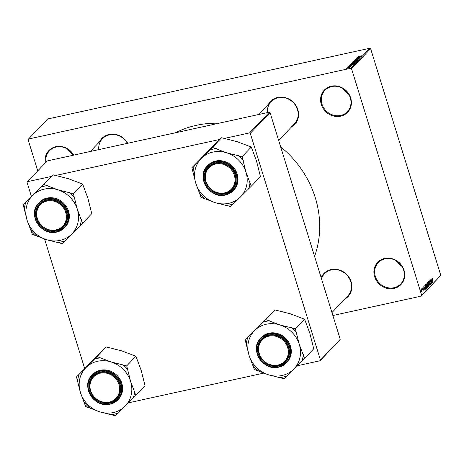 <?xml version="1.0" encoding="UTF-8"?>
<svg xmlns="http://www.w3.org/2000/svg" width="464" height="464" viewBox="0 0 464 464"><rect width="100%" height="100%" fill="white"/><g stroke="black" fill="none" stroke-linecap="round" stroke-linejoin="round"><path stroke-width="0.7" d="M374.616 276.677A16.089 14.639 43.6 0 1 384.673 258.448A16.089 14.639 43.6 0 1 404.016 270.222A16.089 14.639 43.6 0 1 393.965 288.457A16.089 14.639 43.6 0 1 374.616 276.677M403.645 270.164A15.492 14.1 -136.4 0 0 392.498 259.144A15.492 14.1 -136.4 0 0 378.276 262.578A15.492 14.1 -136.4 0 0 375.335 276.382A15.492 14.1 -136.4 0 0 386.477 287.396A15.492 14.1 -136.4 0 0 400.705 283.962A15.492 14.1 -136.4 0 0 403.645 270.164M321.291 104.406A16.089 14.639 43.6 0 1 331.348 86.176A16.089 14.639 43.6 0 1 350.691 97.95A16.089 14.639 43.6 0 1 340.634 116.186A16.089 14.639 43.6 0 1 321.291 104.406M350.32 97.892A15.492 14.1 -136.4 0 0 339.172 86.872A15.492 14.1 -136.4 0 0 324.951 90.312A15.492 14.1 -136.4 0 0 322.004 104.11A15.492 14.1 -136.4 0 0 333.152 115.124A15.492 14.1 -136.4 0 0 347.374 111.691A15.492 14.1 -136.4 0 0 350.32 97.892M45.315 162.922A16.089 14.639 43.6 0 1 55.129 146.856A16.089 14.639 43.6 0 1 73.747 155.115M73.428 155.185A15.492 14.1 -136.4 0 0 49.451 150.812A15.492 14.1 -136.4 0 0 45.971 162.232M268.175 104.771A16.687 15.184 43.6 0 1 283.719 97.266A16.687 15.184 43.6 0 1 297.842 109.614A16.687 15.184 43.6 0 1 291.467 126.979M278.661 140.406L294.414 123.888A16.089 14.639 -136.4 0 0 297.47 109.556A16.089 14.639 -136.4 0 0 285.894 98.119A16.089 14.639 -136.4 0 0 271.121 101.686A16.089 14.639 -136.4 0 0 267.403 112.584M321.471 276.933A16.687 15.184 43.6 0 1 337.015 269.422A16.687 15.184 43.6 0 1 351.132 281.776A16.687 15.184 43.6 0 1 344.758 299.135M331.957 312.568L347.704 296.049A16.089 14.639 -136.4 0 0 350.761 281.718A16.089 14.639 -136.4 0 0 339.19 270.274A16.089 14.639 -136.4 0 0 324.417 273.841A16.089 14.639 -136.4 0 0 321.465 278.667M99.505 141.816A16.687 15.184 43.6 0 1 113.245 134.113A16.687 15.184 43.6 0 1 127.704 143.266M127.385 143.335A16.089 14.639 -136.4 0 0 102.451 138.724A16.089 14.639 -136.4 0 0 98.728 149.628M280.639 146.792A98.919 90.016 43.6 0 1 315.288 197.716A98.919 90.016 43.6 0 1 314.575 256.406M332.874 315.52L421.329 296.096L421.701 295.417L351.521 68.689L350.801 68.254L369.901 48.221L370.614 48.656L351.521 68.689M421.701 295.417L440.8 275.39L421.329 296.096M347.269 68.04L348.963 67.268L350.094 67.268L347.182 67.988M348.162 66.955L351.045 66.23L348.162 66.955M350.546 66.619L350.859 66.468M349.009 66.219L350.123 65.598L349.641 66.05L351.84 65.436L348.916 66.172M349.357 65.992L349.665 66.137M351.323 65.441L351.84 65.436M351.01 64.247L351.265 63.701L355.076 62.866L352.46 64.044L350.871 64.183M352.773 62.385L353.046 61.834L356.857 60.999L355.267 61.874L352.634 62.333M354.455 60.361L358.689 59.073L354.96 60.198L357.924 59.879L354.455 60.361M356.77 57.93L360.685 56.979L357.06 58.255L360.006 57.698L356.195 58.534L359.82 57.263L356.77 57.93M358.533 56.26L361.821 55.796L358.568 56.376M369.901 48.221L47.583 119.01L28.484 139.038L350.801 68.254M357.674 56.979L361.27 56.37L357.002 57.687L358.724 56.828L357.674 56.979M355.331 59.647L356.92 58.8L355.708 59.369L356.143 59.456L358.469 58.481L359.206 58.58L355.209 59.589M355.708 59.369L356.166 59.537M358.8 58.829L358.347 58.597M354.479 60.784L357.483 60.384L355.105 61.254L353.841 61.439L353.574 61.242L354.508 60.871M352.698 62.652L355.697 62.251L353.319 63.121L352.06 63.313L351.787 63.11L352.727 62.744M350.361 64.653L353.957 64.044L349.682 65.36L351.028 64.896L351.405 64.502L350.361 64.653M348.476 66.63L349.125 66.398L348.476 66.63M347.733 67.408L348.383 67.176L347.733 67.408M346.707 68.481L347.362 68.249L346.707 68.481M421.817 289.414L421.753 288.741L421.817 289.414M422.53 289.867L422.188 288.289L422.53 289.867M422.559 288.631L422.495 287.964L422.559 288.631M422.913 287.46L423.458 288.092L423.029 287.871L423.017 288.463L423.818 289.321L423.823 290.383L423.325 289.838L423.696 289.983L423.731 289.49L422.936 288.649L422.994 287.407M423.365 288.254L423.081 287.837M423.417 289.675L423.696 289.983M424.537 287.361L425.146 290.336L423.597 286.81L424.166 287.755L424.537 287.361M426.776 288.533L425.935 286.926L425.737 284.496L426.758 286.004L426.88 288.544M425.737 284.496L426.236 284.78L425.598 284.919M428.562 286.665L427.715 285.058L427.518 282.628L428.539 284.136L428.661 286.677M427.518 282.628L428.017 282.912L427.379 283.052M432.042 277.884L432.651 278.852L432.175 278.342L432.152 278.76L433.127 281.967L432.199 279.444L432.297 277.982L431.961 278.052M440.8 275.39L370.614 48.656M431.856 279.688L432.465 282.663L430.911 279.137L431.479 280.076L431.856 279.688M431.642 282.489L430.789 279.264L431.88 283.278L430.453 280.639L431.311 283.869L430.105 279.978L431.474 282.53M429.217 280.842L429.983 281.781L429.351 281.306L429.339 282.205L430.453 283.423L430.476 284.815L429.786 283.997L430.331 284.362L430.186 283.162L429.229 282.327L429.328 280.778M429.072 281.341L429.42 281.265L429.072 281.37M429.971 284.467L430.331 284.362M429.229 286.056L428.469 281.694L429.995 285.25L428.568 282.199L429.229 286.056M427.611 287.57L426.648 285.122L426.961 283.278L428.162 287.17L427.715 287.593M425.059 287.883L424.862 285.482L425.175 285.151L426.381 289.037L425.882 289.466L425.059 287.883M421.173 289.287L421.927 290.435L422.078 292.216L421.329 291.096L421.237 289.246M37.752 170.856L28.113 139.716L28.484 139.038M224.042 138.51L249.557 132.901L269.34 112.16L47.2 160.944L27.422 181.691L51.243 176.459M55.373 175.549L219.919 139.415M320.462 360.07L340.24 339.323L320.09 360.748L320.462 360.07L250.276 133.342L249.557 132.901M340.24 339.323L270.054 112.595L250.276 133.342M128.447 402.833L263.714 373.126M297.122 365.789L320.09 360.748M84.628 368.375L44.602 239.064M31.337 196.22L27.051 182.364L27.422 181.691M269.34 112.16L270.054 112.595M175.531 132.762A98.919 90.016 43.6 0 1 218.84 123.25M401.853 266.278A15.492 14.1 43.6 0 1 395.885 260.588M348.522 94.012A15.492 14.1 43.6 0 1 342.554 88.317M73.028 154.512A15.492 14.1 43.6 0 1 67.06 148.822M432.21 281.416L431.961 280.181L431.659 280.494L432.21 281.416M431.421 280.297L431.961 280.181M428.608 286.166L428.429 284.241L427.657 283.081L427.825 284.96L428.608 286.166L427.988 285.824M427.373 283.144L427.727 283.04L427.379 283.121M427.419 287.332L428.162 287.17M427.912 286.827L427.553 285.667L427.315 286.682L427.912 286.827M426.95 285.801L427.553 285.667M427.182 286.711L427.727 287.03M427.414 285.215L426.99 283.846L426.752 285.006L427.414 285.215M426.474 283.962L426.99 283.846M426.816 285.575L427.199 285.435M426.468 284.154L426.764 284.09M426.828 288.034L426.642 286.108L425.877 284.954L426.045 286.827L426.828 288.034L426.207 287.692M425.592 285.012L425.94 284.913L425.592 284.989M425.604 289.211L426.381 289.037M426.132 288.701L425.21 285.72L425.169 287.773L425.761 288.985L426.132 288.701M424.711 285.83L425.21 285.72M424.693 285.992L425.012 285.923M424.891 289.089L424.641 287.854L424.34 288.167L424.891 289.089M424.108 287.97L424.641 287.854M421.956 291.81L421.295 289.693L421.869 291.827M358.823 57.159L358.724 56.828M360.139 56.631L358.829 57.084L360.139 56.631M356.155 60.981L357.036 60.482L355.778 60.5L354.044 61.434M355.25 61.219L356.132 60.9M354.02 61.144L355.227 61.138M356.306 61.207L354.885 61.782L356.387 61.463M355.337 61.857L354.885 61.782M354.722 61.555L353.092 62.199L354.722 61.555L354.838 61.944M354.374 62.849L355.25 62.35L353.997 62.367L352.257 63.301M353.469 63.092L354.351 62.768M352.234 63.011L353.44 63.005M351.352 63.991L351.265 63.701M354.519 63.075L351.405 63.922L354.6 63.336M351.718 64.189L351.405 63.922M351.509 64.832L351.405 64.502M352.82 64.305L351.515 64.757L352.82 64.305M348.493 67.872L349.699 67.355L348.853 67.379L347.646 68.028M347.617 67.814L348.47 67.79M76.49 376.913L106.221 346.95L121.748 350.871L135.906 356.23L126.701 365.887L111.174 361.961L97.017 356.607L76.49 376.913L80.388 392.422L85.649 406.499L99.812 411.852L115.333 415.779L124.915 406.342A27.475 25.004 43.6 0 1 113.425 412.531A27.475 25.004 43.6 0 1 99.812 411.852A27.475 25.004 43.6 0 1 80.388 392.422A27.475 25.004 43.6 0 1 86.072 367.476A27.475 25.004 43.6 0 1 111.174 361.961A27.475 25.004 43.6 0 1 130.599 381.396L126.701 365.887M111.43 414.555A29.858 27.173 -136.4 0 0 114.794 414.039A29.858 27.173 -136.4 0 0 118.03 413.105M109.626 403.181A16.687 15.184 43.6 0 1 89.564 390.972A16.687 15.184 43.6 0 1 99.992 372.064A16.687 15.184 43.6 0 1 120.054 384.273A16.687 15.184 43.6 0 1 109.626 403.181M100.334 372.441A16.089 14.639 -136.4 0 0 93.339 376.339A16.089 14.639 -136.4 0 0 92.092 394.626A16.089 14.639 -136.4 0 0 109.626 402.45A16.089 14.639 -136.4 0 0 116.626 398.547A16.089 14.639 -136.4 0 0 117.868 380.26A16.089 14.639 -136.4 0 0 100.334 372.441M110.014 404.196A17.876 16.269 43.6 0 1 90.579 395.467A17.876 16.269 43.6 0 1 91.976 375.179C80.324 385.967 94.453 408.622 110.049 404.202L118.43 399.243A17.876 16.269 -136.4 0 0 119.811 378.926A17.876 16.269 -136.4 0 0 100.334 370.237A17.876 16.269 -136.4 0 0 92.556 374.57L91.976 375.179A17.876 16.269 43.6 0 1 99.754 370.846A17.876 16.269 43.6 0 1 119.231 379.535A17.876 16.269 43.6 0 1 117.85 399.852A17.876 16.269 43.6 0 1 110.072 404.185M135.906 356.23L141.166 370.307L145.064 385.816L135.859 395.473L130.599 381.396A27.475 25.004 -136.4 0 1 124.915 406.342L135.859 395.473M106.221 346.95L97.017 356.607M100.92 357.825A29.858 27.173 -136.4 0 0 94.32 359.275M79.193 374.239A29.858 27.173 -136.4 0 0 77.697 380.805M84.448 402.607A29.858 27.173 -136.4 0 0 89.552 407.717M133.156 398.141A29.858 27.173 -136.4 0 0 134.653 391.581M127.902 369.779A29.858 27.173 -136.4 0 0 122.798 364.663M89.987 387.011A15.492 14.1 -136.4 0 0 105.595 402.387A15.492 14.1 -136.4 0 0 119.637 388.229A15.492 14.1 -136.4 0 0 104.029 372.853A15.492 14.1 -136.4 0 0 89.987 387.011M120.379 388.078A16.089 14.639 43.6 0 1 116.626 398.547A16.089 14.639 43.6 0 1 99.975 401.424A16.089 14.639 43.6 0 1 89.587 386.814A16.089 14.639 43.6 0 1 93.339 376.339A16.089 14.639 43.6 0 1 109.991 373.462A16.089 14.639 43.6 0 1 120.379 388.078M260.901 357.21A15.492 14.1 -136.4 0 0 281.358 363.788A15.492 14.1 -136.4 0 0 286.068 343.952A15.492 14.1 -136.4 0 0 265.605 337.369A15.492 14.1 -136.4 0 0 260.901 357.21M286.723 343.517A16.089 14.639 43.6 0 1 285.296 361.502A16.089 14.639 43.6 0 1 260.588 357.286A16.089 14.639 43.6 0 1 262.009 339.3A16.089 14.639 43.6 0 1 286.723 343.517M64.102 208.835A15.492 14.1 -136.4 0 0 43.645 202.252A15.492 14.1 -136.4 0 0 38.935 222.094A15.492 14.1 -136.4 0 0 59.392 228.671A15.492 14.1 -136.4 0 0 64.102 208.835M38.622 222.169A16.089 14.639 43.6 0 1 40.043 204.183A16.089 14.639 43.6 0 1 64.757 208.4A16.089 14.639 43.6 0 1 63.336 226.386A16.089 14.639 43.6 0 1 38.622 222.169M235.016 179.029A15.492 14.1 -136.4 0 0 219.408 163.653A15.492 14.1 -136.4 0 0 205.366 177.811A15.492 14.1 -136.4 0 0 220.974 193.186A15.492 14.1 -136.4 0 0 235.016 179.029M204.966 177.608A16.089 14.639 43.6 0 1 208.719 167.139A16.089 14.639 43.6 0 1 225.371 164.256A16.089 14.639 43.6 0 1 235.758 178.872A16.089 14.639 43.6 0 1 232.006 189.341A16.089 14.639 43.6 0 1 215.354 192.224A16.089 14.639 43.6 0 1 204.966 177.608M254.748 330.432A27.475 25.004 43.6 0 1 266.232 324.243A27.475 25.004 43.6 0 1 279.85 324.916L265.686 319.563L245.166 339.868L249.064 355.378L254.324 369.454L268.482 374.808L284.009 378.734L304.529 358.428L299.268 344.352L295.371 328.843L279.85 324.916A27.475 25.004 43.6 0 1 299.268 344.352A27.475 25.004 43.6 0 1 293.584 369.298A27.475 25.004 43.6 0 1 268.482 374.808A27.475 25.004 43.6 0 1 249.064 355.378A27.475 25.004 -136.4 0 1 254.748 330.432M269.596 320.781A29.858 27.173 -136.4 0 0 266.226 321.303A29.858 27.173 -136.4 0 0 262.989 322.231M268.668 335.02A16.687 15.184 43.6 0 1 288.73 347.229A16.687 15.184 43.6 0 1 278.301 366.137A16.687 15.184 43.6 0 1 258.239 353.928A16.687 15.184 43.6 0 1 268.668 335.02M278.296 365.406A16.089 14.639 -136.4 0 0 285.296 361.502A16.089 14.639 -136.4 0 0 286.537 343.215A16.089 14.639 -136.4 0 0 269.01 335.397A16.089 14.639 -136.4 0 0 262.009 339.3A16.089 14.639 -136.4 0 0 260.768 357.582A16.089 14.639 -136.4 0 0 278.296 365.406M278.69 367.157A17.876 16.269 43.6 0 1 259.248 358.428A17.876 16.269 43.6 0 1 260.646 338.134C248.994 348.922 263.129 371.577 278.719 367.157L287.106 362.198A17.876 16.269 -136.4 0 0 288.48 341.881A17.876 16.269 -136.4 0 0 269.004 333.193A17.876 16.269 -136.4 0 0 261.226 337.525L260.646 338.134A17.876 16.269 43.6 0 1 268.424 333.802A17.876 16.269 43.6 0 1 287.906 342.49A17.876 16.269 43.6 0 1 286.526 362.807A17.876 16.269 43.6 0 1 278.748 367.146M245.166 339.868L265.315 319.342L274.897 309.906L265.686 319.563M274.897 309.906L290.418 313.832L304.581 319.186L295.371 328.843M304.581 319.186L309.842 333.262L313.739 348.771L304.529 358.428M280.099 377.516A29.858 27.173 -136.4 0 0 286.706 376.066M301.832 361.096A29.858 27.173 -136.4 0 0 303.323 354.537M296.577 332.734A29.858 27.173 -136.4 0 0 291.467 327.619M247.863 337.2A29.858 27.173 -136.4 0 0 246.367 343.76M253.118 365.562A29.858 27.173 -136.4 0 0 258.228 370.672M23.2 204.752L52.931 174.789L68.457 178.715L82.615 184.069L73.405 193.726L57.884 189.799L43.726 184.446L23.2 204.752L27.098 220.261L32.358 234.337L46.516 239.691L62.043 243.617L71.618 234.181A27.475 25.004 43.6 0 1 60.134 240.369A27.475 25.004 43.6 0 1 46.516 239.691A27.475 25.004 43.6 0 1 27.098 220.261A27.475 25.004 43.6 0 1 32.782 195.315A27.475 25.004 43.6 0 1 57.884 189.799A27.475 25.004 43.6 0 1 77.302 209.235L73.405 193.726M58.139 242.399A29.858 27.173 -136.4 0 0 61.503 241.877A29.858 27.173 -136.4 0 0 64.74 240.949M56.335 231.02A16.687 15.184 43.6 0 1 36.273 218.811A16.687 15.184 43.6 0 1 46.702 199.903A16.687 15.184 43.6 0 1 66.764 212.112A16.687 15.184 43.6 0 1 56.335 231.02M47.044 200.28A16.089 14.639 -136.4 0 0 40.043 204.183A16.089 14.639 -136.4 0 0 38.802 222.465A16.089 14.639 -136.4 0 0 56.335 230.289A16.089 14.639 -136.4 0 0 63.336 226.386A16.089 14.639 -136.4 0 0 64.577 208.098A16.089 14.639 -136.4 0 0 47.044 200.28M56.724 232.041A17.876 16.269 43.6 0 1 37.288 223.312A17.876 16.269 43.6 0 1 38.68 203.017C27.034 213.805 41.163 236.46 56.753 232.041L65.14 227.082A17.876 16.269 -136.4 0 0 66.52 206.764A17.876 16.269 -136.4 0 0 47.038 198.076A17.876 16.269 -136.4 0 0 39.26 202.408L38.68 203.017A17.876 16.269 43.6 0 1 46.458 198.685A17.876 16.269 43.6 0 1 65.94 207.373A17.876 16.269 43.6 0 1 64.56 227.691A17.876 16.269 43.6 0 1 56.782 232.029M82.615 184.069L87.876 198.145L91.773 213.655L82.563 223.312L77.302 209.235A27.475 25.004 -136.4 0 1 71.618 234.181L82.563 223.312M52.931 174.789L43.726 184.446M47.63 185.664A29.858 27.173 -136.4 0 0 41.023 187.114M25.897 202.084A29.858 27.173 -136.4 0 0 24.406 208.643M31.152 230.446A29.858 27.173 -136.4 0 0 36.262 235.561M79.866 225.98A29.858 27.173 -136.4 0 0 81.362 219.42M74.611 197.618A29.858 27.173 -136.4 0 0 69.501 192.508M201.451 158.27A27.475 25.004 43.6 0 1 212.941 152.082A27.475 25.004 43.6 0 1 226.554 152.755L212.396 147.401L191.87 167.707L195.767 183.216L201.028 197.293L215.192 202.652L230.712 206.573L251.239 186.267L245.978 172.19L242.08 156.681L226.554 152.755A27.475 25.004 43.6 0 1 245.978 172.19A27.475 25.004 43.6 0 1 240.294 197.136A27.475 25.004 43.6 0 1 215.192 202.652A27.475 25.004 43.6 0 1 195.767 183.216A27.475 25.004 -136.4 0 1 201.451 158.27M216.299 148.625A29.858 27.173 -136.4 0 0 212.935 149.141A29.858 27.173 -136.4 0 0 209.699 150.075M215.371 162.858A16.687 15.184 43.6 0 1 235.434 175.073A16.687 15.184 43.6 0 1 225.005 193.981A16.687 15.184 43.6 0 1 204.949 181.766A16.687 15.184 43.6 0 1 215.371 162.858M225.005 193.244A16.089 14.639 -136.4 0 0 232.006 189.341A16.089 14.639 -136.4 0 0 233.247 171.059A16.089 14.639 -136.4 0 0 215.719 163.235A16.089 14.639 -136.4 0 0 208.719 167.139A16.089 14.639 -136.4 0 0 207.478 185.42A16.089 14.639 -136.4 0 0 225.005 193.244M215.714 161.031A17.876 16.269 -136.4 0 0 207.936 165.37L207.356 165.973A17.876 16.269 43.6 0 1 215.134 161.64A17.876 16.269 43.6 0 1 234.61 170.329A17.876 16.269 43.6 0 1 233.23 190.646A17.876 16.269 43.6 0 1 225.452 194.984A17.876 16.269 43.6 0 1 205.975 186.29A17.876 16.269 43.6 0 1 207.356 165.973C195.704 176.767 209.832 199.416 225.429 194.996L233.81 190.037A17.876 16.269 -136.4 0 0 235.19 169.725A17.876 16.269 -136.4 0 0 215.714 161.031M191.87 167.707L212.025 147.181L221.606 137.744L212.396 147.401M221.606 137.744L237.127 141.671L251.285 147.024L242.08 156.681M251.285 147.024L256.546 161.101L260.443 176.61L251.239 186.267M226.809 205.355A29.858 27.173 -136.4 0 0 233.415 203.905M248.536 188.941A29.858 27.173 -136.4 0 0 250.032 182.375M243.281 160.573A29.858 27.173 -136.4 0 0 238.177 155.463M194.573 165.039A29.858 27.173 -136.4 0 0 193.076 171.599M199.827 193.401A29.858 27.173 -136.4 0 0 204.937 198.517M429.397 282.756L429.838 282.657M422.982 288.799L423.284 288.736M109.869 403.958A17.522 15.944 -136.4 0 0 120.82 384.105A17.522 15.944 -136.4 0 0 99.754 371.287A17.522 15.944 -136.4 0 0 88.804 391.14A17.522 15.944 -136.4 0 0 109.869 403.958M268.424 334.242A17.522 15.944 -136.4 0 0 257.474 354.096A17.522 15.944 -136.4 0 0 278.539 366.92A17.522 15.944 -136.4 0 0 289.49 347.066A17.522 15.944 -136.4 0 0 268.424 334.242M56.573 231.803A17.522 15.944 -136.4 0 0 67.524 211.949A17.522 15.944 -136.4 0 0 46.464 199.126A17.522 15.944 -136.4 0 0 35.513 218.979A17.522 15.944 -136.4 0 0 56.573 231.803M215.134 162.081A17.522 15.944 -136.4 0 0 204.183 181.934A17.522 15.944 -136.4 0 0 225.249 194.758A17.522 15.944 -136.4 0 0 236.199 174.905A17.522 15.944 -136.4 0 0 215.134 162.081M428.55 286.207L428.214 286.276M426.764 288.074L426.428 288.15M321.059 277.362L324.417 273.841M90.289 151.479L102.451 138.724M271.121 101.686L258.964 114.44"/></g></svg>
